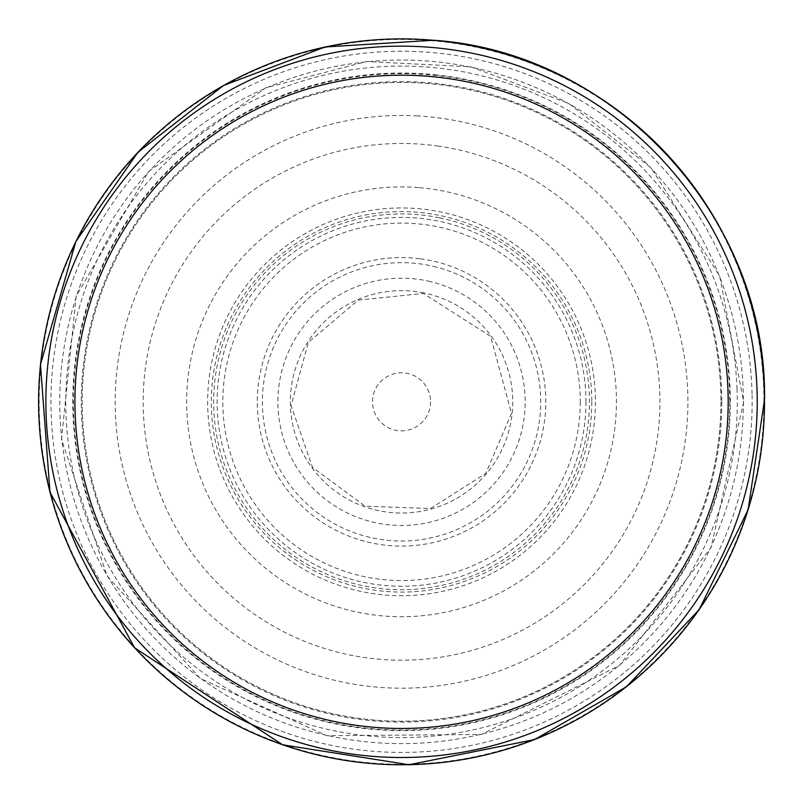 <?xml version="1.0" encoding="UTF-8"?>
<svg xmlns="http://www.w3.org/2000/svg" width="805" height="805" viewBox="0 0 805 805"><rect width="100%" height="100%" fill="white"/><g stroke="black" fill="none" stroke-linecap="round" stroke-linejoin="round"><path stroke-width="0.6" stroke-dasharray="4.03 3.02" d="M720.928 401.836A319.384 319.384 0 0 1 241.852 678.424A319.384 319.384 0 0 1 241.852 125.238A319.384 319.384 0 0 1 720.928 401.836A319.384 319.384 0 0 1 241.852 678.424A319.384 319.384 0 0 1 241.852 125.238A319.384 319.384 0 0 1 720.928 401.836M764.478 401.836A362.934 362.934 0 0 1 220.077 716.148A362.934 362.934 0 0 1 220.077 87.524A362.934 362.934 0 0 1 764.478 401.836M757.223 401.836A355.679 355.679 0 0 1 223.71 709.859A355.679 355.679 0 0 1 223.71 93.813A355.679 355.679 0 0 1 757.223 401.836M752.051 393.907A350.598 350.598 0 0 0 426.64 52.134A350.598 350.598 0 0 0 51.228 387.738A350.598 350.598 0 0 0 398.455 752.413A350.598 350.598 0 0 0 752.051 393.907M418.449 187.595A214.905 214.905 0 0 0 186.881 391.673A214.905 214.905 0 0 0 398.123 616.711A214.905 214.905 0 0 0 616.419 398.505A214.905 214.905 0 0 0 418.449 187.595M430.252 281.569A123.638 123.638 0 0 0 280.442 376.921A123.638 123.638 0 0 0 380.443 523.663A123.638 123.638 0 0 0 523.975 419.103A123.638 123.638 0 0 0 430.252 281.569M438.443 146.107A258.375 258.375 0 0 0 144.789 372.987A258.375 258.375 0 0 0 380.775 659.365A258.375 258.375 0 0 0 659.607 414.505A258.375 258.375 0 0 0 438.443 146.107M430.574 401.836A29.03 29.03 0 0 1 387.024 426.982A29.03 29.03 0 0 1 387.024 376.69A29.03 29.03 0 0 1 430.574 401.836M580.274 401.836A178.73 178.73 0 0 1 312.179 556.617A178.73 178.73 0 0 1 312.179 247.055A178.73 178.73 0 0 1 580.274 401.836M585.97 401.836A184.426 184.426 0 0 1 309.331 561.548A184.426 184.426 0 0 1 309.331 242.114A184.426 184.426 0 0 1 585.97 401.836M591.796 401.836A190.252 190.252 0 0 1 306.423 566.599A190.252 190.252 0 0 1 306.423 237.073A190.252 190.252 0 0 1 591.796 401.836M595.428 401.836A193.874 193.874 0 0 1 304.602 569.739A193.874 193.874 0 0 1 304.602 233.933A193.874 193.874 0 0 1 595.428 401.836M729.733 401.836A328.188 328.188 0 0 1 237.455 686.051A328.188 328.188 0 0 1 237.455 117.611A328.188 328.188 0 0 1 729.733 401.836M743.357 401.836A341.813 341.813 0 0 1 230.643 697.844A341.813 341.813 0 0 1 230.643 105.817A341.813 341.813 0 0 1 743.357 401.836M721.813 401.836A320.269 320.269 0 0 1 241.409 679.199A320.269 320.269 0 0 1 241.409 124.473A320.269 320.269 0 0 1 721.813 401.836M737.058 389.097A335.755 335.755 0 0 0 420.441 66.614A335.755 335.755 0 0 0 65.889 393.474A335.755 335.755 0 0 0 403.738 737.581A335.755 335.755 0 0 0 737.058 389.097M417.453 115.91A286.369 286.369 0 0 0 115.256 394.913A286.369 286.369 0 0 0 403.617 688.195A286.369 286.369 0 0 0 687.701 390.767A286.369 286.369 0 0 0 417.453 115.91M419.707 258.727A144.256 144.256 0 0 0 257.942 388.171A144.256 144.256 0 0 0 392.397 545.8A144.256 144.256 0 0 0 545.73 406.455A144.256 144.256 0 0 0 419.707 258.727M424.004 292.929A111.201 111.201 0 0 0 291.984 382.808A111.201 111.201 0 0 0 385.967 511.94A111.201 111.201 0 0 0 512.081 413.951A111.201 111.201 0 0 0 424.004 292.929M436.451 267.099A139.185 139.185 0 0 0 265.781 371.175A139.185 139.185 0 0 0 375.16 538.495A139.185 139.185 0 0 0 538.968 423.913A139.185 139.185 0 0 0 436.451 267.099M439.429 217.803A187.887 187.887 0 0 0 216.414 369.747A187.887 187.887 0 0 0 375.281 587.881A187.887 187.887 0 0 0 588.324 422.233A187.887 187.887 0 0 0 439.429 217.803M437.185 74.986A328.792 328.792 0 0 0 73.738 376.478A328.792 328.792 0 0 0 386.501 730.276A328.792 328.792 0 0 0 730.296 406.555A328.792 328.792 0 0 0 437.185 74.986M432.889 40.783A362.411 362.411 0 0 0 39.687 381.852A362.411 362.411 0 0 0 392.931 764.136A362.411 362.411 0 0 0 763.945 399.059A362.411 362.411 0 0 0 432.889 40.783M743.639 401.836L711.077 547.491L619.598 665.423L481.4 734.472L326.921 735.69L200.465 678.595L107.085 575.978L61.512 439.369L76.193 296.119L148.523 171.596L265.68 87.876L366.688 61.522L470.915 66.845L568.692 103.362L650.923 167.651L719.62 275.904L743.639 401.836M511.497 413.337L485.747 473.471L430.484 508.529L365.078 506.194L312.481 467.323L291.058 405.519L308.335 342.397L358.275 300.104L423.35 293.453L490.607 336.349L511.497 413.337"/><path stroke-width="1.21" d="M757.223 401.836A355.679 355.679 0 0 1 223.71 709.859A355.679 355.679 0 0 1 223.71 93.813A355.679 355.679 0 0 1 757.223 401.836M764.478 401.836A362.934 362.934 0 0 1 220.077 716.148A362.934 362.934 0 0 1 220.077 87.524A362.934 362.934 0 0 1 764.478 401.836M728.183 401.836A326.639 326.639 0 0 1 238.23 684.713A326.639 326.639 0 0 1 238.23 118.959A326.639 326.639 0 0 1 728.183 401.836M764.529 399.632L748.127 509.746L699.112 609.727L626.421 686.786L534.57 739.574L409.081 764.75L282.646 744.806L134.556 647.763L49.98 492.207L40.471 364.574L75.851 241.56L137.876 152.356L223.498 85.501L325.079 46.992L433.503 40.25C614.688 52.184 767.497 218.085 764.529 399.632"/></g></svg>
